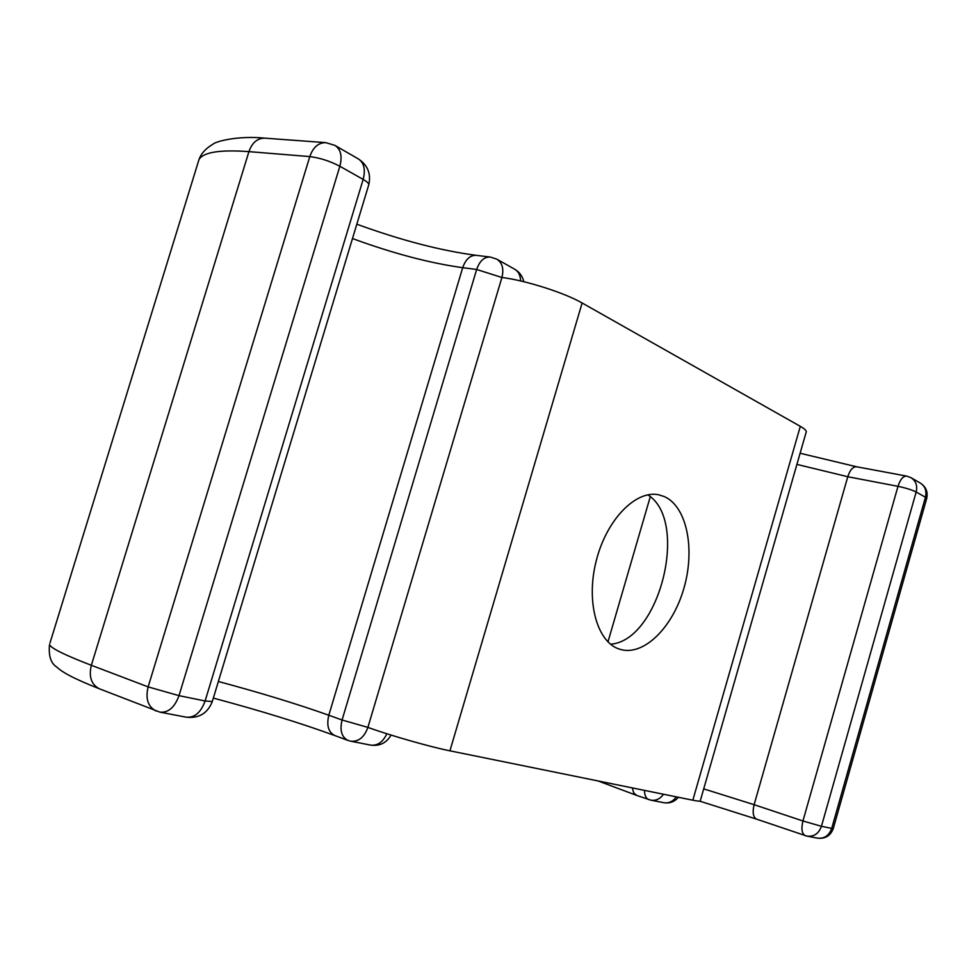 <?xml version="1.0" encoding="UTF-8"?>
<svg xmlns="http://www.w3.org/2000/svg" width="976" height="976" viewBox="0 0 976 976"><rect width="100%" height="100%" fill="white"/><g stroke="black" fill="none" stroke-linecap="round" stroke-linejoin="round"><path stroke-width="1.46" d="M664.351 496.601L659.081 494.881C636.145 489.452 606.584 519.439 596.251 560.749C585.637 601.972 597.239 642.769 619.919 649.284L620.504 649.455C644.038 656.226 672.964 627.178 683.981 587.991C695.315 548.89 686.848 506.581 664.351 496.601M386.838 733.745C382.897 742.163 377.468 745.945 370.538 745.091L350.689 741.187C358.485 741.955 364.219 737.356 367.891 727.388L501.908 277.489C525.393 280.332 564.689 292.849 582.123 302.987L800.308 426.341C805.066 429.074 806.993 431.111 806.078 432.466L700.292 800.759C700.622 801.455 698.133 801.284 692.826 800.21L449.924 750.825C430.355 746.945 390.156 735.465 367.891 727.388L342.076 720.007L476.654 269.474C479.606 261.007 484.108 256.859 490.159 257.03L476.203 255.334C440.92 250.698 401.124 240.316 356.826 224.212M647.796 494.832C689.568 520.733 659.556 640.976 610.512 644.197M582.123 302.987L449.924 750.825M800.308 426.341L692.826 800.21M796.916 464.393L847.778 476.727L897.993 486.329C900.238 479.411 903.117 476.007 906.655 476.105L856.538 466.76C852.926 466.638 849.998 469.956 847.778 476.727L754.119 804.688L802.943 820.987L897.993 486.329C905.801 487.951 911.865 489.854 916.171 492.002L821.438 826.306L831.711 828.392L925.443 497.248L916.171 492.002C917.623 485.511 915.817 480.692 910.779 477.569L906.655 476.105M805.688 835.785L805.273 835.663C801.857 833.748 801.076 828.856 802.943 820.987L821.438 826.306C818.742 833.638 813.935 836.92 807.006 836.139L756.644 819.169C753.13 817.229 752.289 812.398 754.119 804.688L703.708 788.876M632.265 787.9L633.68 792.793L636.596 795.379L598.007 780.934M649.443 799.783L648.845 799.625C646.027 798.453 644.575 795.379 644.453 790.377M663.534 794.257C660.044 799.002 655.774 800.967 650.736 800.137L636.596 795.379M676.368 796.867C672.903 801.564 668.67 803.504 663.643 802.675L650.736 800.137M911.462 477.959L920.063 482.925C925.077 486.036 926.871 490.806 925.443 497.248L926.663 498.553L833.284 828.514L831.711 828.392C829.039 835.663 824.269 838.896 817.376 838.128C825.196 839.043 830.491 835.859 833.26 828.575M197.896 163.151L199.043 159.405C203.606 152.134 220.222 149.548 248.917 151.634L309.795 156.587C313.076 147.291 318.408 142.642 325.777 142.642L264.825 138.153C257.432 138.141 252.125 142.63 248.917 151.634L91.341 665.29L148.132 686.884L309.795 156.587C319.884 157.856 329.9 161.077 339.855 166.249L178.998 695.656L205.119 700.975L363.157 179.425L339.855 166.249C342.454 156.099 340.783 149.133 334.817 145.339L325.777 142.642M156.136 711.028C147.974 706.807 145.302 698.755 148.132 686.884L178.998 695.656C174.68 707.38 168.323 712.883 159.942 712.151L99.528 688.849C71.138 677.612 61.817 671.781 56.571 666.925C50.801 663.18 48.446 655.726 49.52 644.55C50.752 648.137 64.697 655.055 91.341 665.29C88.609 676.795 91.341 684.64 99.528 688.849M213.329 698.096C259.921 710.54 300.388 723.021 334.768 735.538C328.375 732.244 326.399 725.485 328.814 715.237C297.314 704.05 260.494 692.801 218.356 681.492M334.768 735.538L347.968 740.418C341.6 737.124 339.636 730.329 342.076 720.007L328.814 715.237L462.697 267.692C429.684 263.105 392.95 253.382 352.482 238.547M490.159 257.03L496.65 259.079C502.298 262.593 504.055 268.742 501.908 277.489L476.654 269.474L462.697 267.692C465.637 259.287 470.139 255.163 476.203 255.334M49.947 643.135L199.043 159.405C201.178 153.452 205.777 148.413 212.841 144.289C215.379 141.398 238.339 135.432 264.825 138.153M520.611 280.954C520.452 275.232 518.378 271.267 514.376 269.047C519.366 271.865 522.502 276.086 523.783 281.698M368.818 184.586C371.185 173.533 367.598 164.92 358.058 158.746C364.011 162.528 365.707 169.421 363.157 179.425C367.501 181.926 369.331 183.83 368.66 185.123L212.292 701.549L205.119 700.975C200.873 712.517 194.566 717.921 186.196 717.177C198.811 718.58 207.485 713.432 212.231 701.744M650.26 496.76L607.963 641.903M800.113 453.254L856.538 466.76M756.644 819.169L699.804 801.162M663.643 802.675C669.585 803.663 674.501 801.857 678.381 797.282M926.724 498.37C928.091 491.709 925.87 486.56 920.063 482.925M817.376 838.128L807.006 836.139M497.357 259.47L514.376 269.047M370.538 745.091C379.591 746.359 386.435 743.017 391.071 735.074M347.968 740.418L350.689 741.187M335.634 145.814L358.058 158.746M186.196 717.177L160.345 712.224"/></g></svg>
